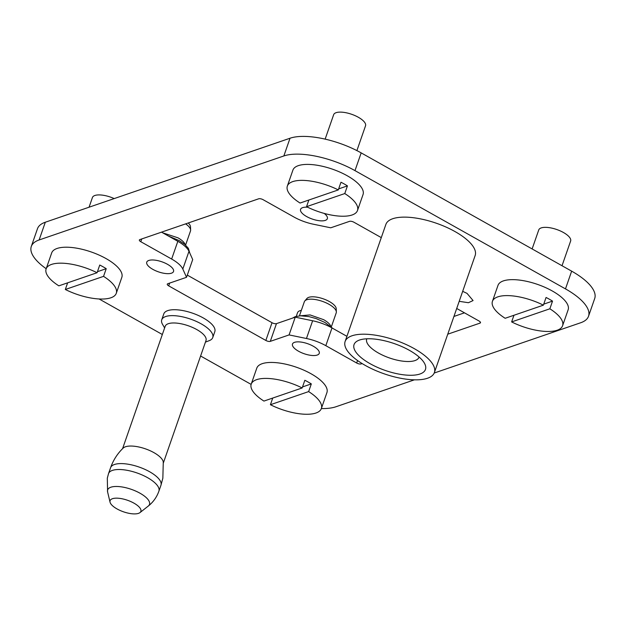 <?xml version="1.0" encoding="UTF-8"?>
<svg xmlns="http://www.w3.org/2000/svg" width="626" height="626" viewBox="0 0 626 626"><rect width="100%" height="100%" fill="white"/><g stroke="black" fill="none" stroke-linecap="round" stroke-linejoin="round"><path stroke-width="0.94" d="M110.004 500.996A16.299 6.103 19.2 0 1 126.64 499.978A16.299 6.103 19.2 0 1 140.96 511.066A16.299 6.103 19.2 0 1 139.981 512.592A16.299 6.103 19.2 0 1 123.471 511.802A16.299 6.103 19.2 0 1 110.043 502.169A16.299 6.103 19.2 0 1 110.004 500.996M110.591 467.7A26.668 9.993 -160.8 0 1 138.369 466.8A26.668 9.993 -160.8 0 1 161.101 484.712A26.668 9.993 -160.8 0 1 160.96 485.244L162.846 478.217L163.276 462.019A21.605 8.091 -160.8 0 0 145.396 448.834A21.605 8.091 -160.8 0 0 123.197 448.06C117.461 453.584 113.259 460.133 110.591 467.7L108.525 473.616A26.668 9.993 -160.8 0 1 136.311 472.716A26.668 9.993 -160.8 0 1 159.043 490.627A26.668 9.993 -160.8 0 1 158.902 491.152C156.782 497.13 153.237 502.107 148.268 506.074A22.145 8.294 19.2 0 0 149.598 504.008A22.145 8.294 19.2 0 0 130.145 488.945A22.145 8.294 19.2 0 0 107.531 490.322A22.145 8.294 19.2 0 0 107.594 491.911L110.043 502.169M163.386 462.872L206.001 340.505A21.605 8.091 -160.8 0 0 206.118 340.075A21.605 8.091 -160.8 0 0 187.698 325.567A21.605 8.091 -160.8 0 0 165.194 326.295L122.579 448.662M164.63 327.907L162.572 324.409A27.004 10.118 19.2 0 1 161.594 320.324A27.004 10.118 19.2 0 1 161.743 319.784A27.004 10.118 19.2 0 1 189.874 318.877A27.004 10.118 19.2 0 1 212.895 337.015A27.004 10.118 19.2 0 1 212.754 337.555A27.004 10.118 19.2 0 1 209.233 340.654L205.438 342.117M212.754 337.555L214.812 331.639A27.004 10.118 -160.8 0 0 214.953 331.099A27.004 10.118 -160.8 0 0 191.932 312.961A27.004 10.118 -160.8 0 0 163.801 313.876L161.743 319.784M366.797 338.799A27.685 10.368 -160.8 0 0 366.703 339.042A27.685 10.368 -160.8 0 0 366.554 339.597A27.685 10.368 -160.8 0 0 390.154 358.189A27.685 10.368 -160.8 0 0 418.99 357.25A27.685 10.368 -160.8 0 0 419.068 357M425.664 368.698A37.81 14.163 -160.8 0 0 424.303 362.986A37.81 14.163 -160.8 0 0 394.411 343.643A37.81 14.163 -160.8 0 0 358.972 340.239A37.81 14.163 -160.8 0 0 353.846 345.333A37.81 14.163 -160.8 0 0 387.064 371.054A37.81 14.163 -160.8 0 0 425.664 368.698M434.64 371.617A47.263 17.708 -160.8 0 0 394.349 339.879A47.263 17.708 -160.8 0 0 345.122 341.475A47.263 17.708 -160.8 0 0 344.871 342.414A47.263 17.708 -160.8 0 0 385.162 374.16A47.263 17.708 -160.8 0 0 434.389 372.564A47.263 17.708 -160.8 0 0 434.64 371.617M434.389 372.564L475.157 255.502A47.263 17.708 -160.8 0 0 475.408 254.563A47.263 17.708 -160.8 0 0 435.117 222.817A47.263 17.708 -160.8 0 0 385.882 224.413L345.122 341.475M462.677 291.34L467.027 293.375L473.068 300.558L468.412 302.718L459.194 301.325M46.191 268.718A54.016 20.235 19.2 0 1 31.3 246.456A54.016 20.235 19.2 0 1 39.133 239.961L283.844 155.96A54.016 20.235 19.2 0 1 354.989 170.624L361.171 152.885L571.655 271.152A54.016 20.235 19.2 0 1 594.7 298.516L588.526 316.255A54.016 20.235 19.2 0 1 580.693 322.75L434.201 373.033M99.096 298.97L162.337 334.503M200.602 356.006L251.136 384.395M414.412 379.825L335.974 406.751A54.016 20.235 19.2 0 1 321.357 408.567M354.989 170.624L565.481 288.891A54.016 20.235 19.2 0 1 588.526 316.255M103.548 276.363L106.224 268.679A37.137 13.913 -160.8 0 0 99.753 265.041L97.077 272.725A37.137 13.913 -160.8 0 0 46.128 268.89L51.684 252.927A37.137 13.913 19.2 0 1 90.371 251.675A37.137 13.913 19.2 0 1 122.023 276.614A37.137 13.913 19.2 0 1 121.827 277.349L116.272 293.312A37.137 13.913 -160.8 0 0 116.467 292.577A37.137 13.913 -160.8 0 0 103.548 276.363L65.323 289.486A37.137 13.913 -160.8 0 0 116.272 293.312M308.641 391.594L311.318 383.91A37.137 13.913 -160.8 0 0 304.839 380.272L302.162 387.956A37.137 13.913 -160.8 0 0 251.222 384.129L256.777 368.166A37.137 13.913 19.2 0 1 295.456 366.906A37.137 13.913 19.2 0 1 327.116 391.853A37.137 13.913 19.2 0 1 326.921 392.588L321.357 408.551A37.137 13.913 -160.8 0 0 321.561 407.808A37.137 13.913 -160.8 0 0 308.641 391.594L270.416 404.717A37.137 13.913 -160.8 0 0 321.357 408.551M549.855 308.798L552.531 301.114A37.137 13.913 -160.8 0 0 546.06 297.475L543.384 305.159A37.137 13.913 -160.8 0 0 492.435 301.325L497.999 285.362A37.137 13.913 19.2 0 1 536.678 284.11A37.137 13.913 19.2 0 1 568.338 309.048A37.137 13.913 19.2 0 1 568.134 309.792L562.578 325.755A37.137 13.913 -160.8 0 0 562.774 325.011A37.137 13.913 -160.8 0 0 549.855 308.798L511.63 321.92A37.137 13.913 -160.8 0 0 562.578 325.755M344.769 193.559L347.446 185.875A37.137 13.913 -160.8 0 0 340.967 182.236L338.29 189.921A37.137 13.913 -160.8 0 0 287.342 186.086L292.905 170.123A37.137 13.913 19.2 0 1 331.584 168.871A37.137 13.913 19.2 0 1 363.244 193.81A37.137 13.913 19.2 0 1 363.041 194.553L357.485 210.516A37.137 13.913 -160.8 0 0 357.681 209.773A37.137 13.913 -160.8 0 0 344.769 193.559L306.544 206.682A37.137 13.913 -160.8 0 0 357.485 210.516M306.458 338.502A27.004 10.118 19.2 0 1 325.817 345.669L331.999 327.938A27.004 10.118 -160.8 0 0 312.632 320.762L306.458 338.502L289.079 334.918L270.291 341.366A3.373 1.268 19.2 0 1 265.847 340.45L168.699 285.863A3.373 1.268 19.2 0 1 167.259 284.157A3.373 1.268 19.2 0 1 167.745 283.75L186.532 277.302L182.815 269.031A27.004 10.118 19.2 0 0 171.649 259.047L140.787 241.706A3.373 1.268 19.2 0 1 139.348 240.001A3.373 1.268 19.2 0 1 139.841 239.594L258.702 198.794A3.373 1.268 19.2 0 1 263.147 199.71L294.001 217.042A27.004 10.118 19.2 0 0 313.368 224.218L330.747 227.801L349.535 221.346A3.373 1.268 19.2 0 1 353.98 222.261L381.289 237.614M456.714 308.469L479.031 321.005A3.373 1.268 19.2 0 1 480.471 322.719A3.373 1.268 19.2 0 1 479.985 323.126L480.338 322.093M325.817 345.669L356.679 363.01A3.373 1.268 19.2 0 0 361.124 363.925L362.149 363.573M447.754 334.19L479.985 323.126M324.237 213.427A14.179 5.313 19.2 0 1 327.351 218.685A14.179 5.313 19.2 0 1 306.615 216.541A14.179 5.313 19.2 0 1 300.566 209.358A14.179 5.313 19.2 0 1 307.656 207.229M152.799 269.337A14.179 5.313 19.2 0 1 146.75 262.153A14.179 5.313 19.2 0 1 167.478 264.297A14.179 5.313 19.2 0 1 173.535 271.481A14.179 5.313 19.2 0 1 152.799 269.337M298.524 351.217A14.179 5.313 19.2 0 1 292.475 344.034A14.179 5.313 19.2 0 1 313.203 346.178A14.179 5.313 19.2 0 1 319.252 353.361A14.179 5.313 19.2 0 1 298.524 351.217M304.815 300.942L306.967 298.453A15.65 5.861 19.2 0 1 329.409 301.575A15.65 5.861 19.2 0 1 336.209 308.634L336.35 311.928A16.879 6.323 -160.8 0 0 329.018 304.314A16.879 6.323 -160.8 0 0 304.815 300.942A16.879 6.323 -160.8 0 0 304.338 301.763L299.431 315.848M331.31 326.952L336.217 312.867A16.879 6.323 -160.8 0 0 336.35 311.928M188.262 222.973A15.65 5.861 19.2 0 1 190.484 226.753L190.625 230.047A16.879 6.323 -160.8 0 0 185.617 223.873M185.586 245.071L190.492 230.986A16.879 6.323 -160.8 0 0 190.625 230.047M356.898 150.608L365.529 125.81A16.879 6.323 -160.8 0 0 365.623 125.474A16.879 6.323 -160.8 0 0 351.233 114.143A16.879 6.323 -160.8 0 0 333.65 114.714L325.144 139.129M287.342 186.086A37.137 13.913 -160.8 0 0 287.146 186.83A37.137 13.913 -160.8 0 0 300.065 203.043L338.29 189.921M308.861 200.023L306.544 206.682M347.446 185.875L338.65 188.895M562.023 265.745L570.622 241.049A16.879 6.323 -160.8 0 0 570.716 240.713A16.879 6.323 -160.8 0 0 556.326 229.374A16.879 6.323 -160.8 0 0 538.743 229.945L532.123 248.945M492.435 301.325A37.137 13.913 -160.8 0 0 492.239 302.068A37.137 13.913 -160.8 0 0 505.159 318.282L543.384 305.159M513.954 315.261L511.63 321.92M552.531 301.114L543.736 304.134M301.333 310.371A16.879 6.323 -160.8 0 0 297.522 312.75L296.278 316.341M251.222 384.129A37.137 13.913 -160.8 0 0 251.018 384.865A37.137 13.913 -160.8 0 0 263.937 401.078L302.162 387.956M272.733 398.058L270.416 404.717M311.318 383.91L302.522 386.931M114.19 198.583A16.879 6.323 -160.8 0 0 92.437 197.511L89.056 207.214M46.128 268.89A37.137 13.913 -160.8 0 0 45.933 269.626A37.137 13.913 -160.8 0 0 58.852 285.847L97.077 272.725M67.639 282.827L65.323 289.486M106.224 268.679L97.429 271.692M31.3 246.456L37.474 228.725A54.016 20.235 19.2 0 1 45.307 222.23L290.026 138.229A54.016 20.235 19.2 0 1 361.171 152.885M270.291 341.366L276.465 323.634A3.373 1.268 19.2 0 1 272.02 322.711L187.299 275.111M453.928 316.451L464.476 312.828M182.815 269.031L188.989 251.292A27.004 10.118 -160.8 0 0 177.823 241.307L161.524 232.152M186.532 277.302L192.706 259.563L188.989 251.292M276.465 323.634L295.253 317.179L289.079 334.918M331.999 327.938L346.914 336.318M312.632 320.762L295.253 317.179M330.88 326.569A16.879 6.323 19.2 0 0 323.665 319.683L310.073 314.925L300.01 315.817M185.155 244.688A16.879 6.323 19.2 0 0 177.94 237.81L162.721 232.825M39.133 239.961L45.307 222.23M283.844 155.96L290.026 138.229M565.481 288.891L571.655 271.152M356.679 363.01L357.54 360.521M361.124 363.925L361.405 363.111M265.847 340.45L272.02 322.711M168.699 285.863L169.662 283.093M140.787 241.706L141.758 238.936M171.649 259.047L177.823 241.307M139.981 512.592L148.268 506.074M107.594 491.911L107.304 478.186L108.525 473.616M160.96 485.244L158.902 491.152M292.467 318.141L295.136 316.686L300.503 315.794L308.978 316.615L316.169 318.587L325.027 322.523L332.656 328.306M168.511 236.08L179.302 240.642L184.733 244.328L188.387 248.319L189.764 252.998"/></g></svg>
